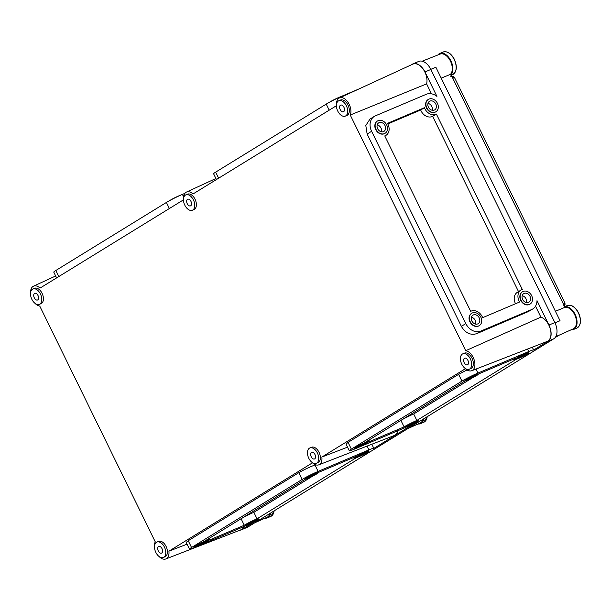 <?xml version="1.0" encoding="UTF-8"?>
<svg xmlns="http://www.w3.org/2000/svg" width="611" height="611" viewBox="0 0 611 611"><rect width="100%" height="100%" fill="white"/><g stroke="black" fill="none" stroke-linecap="round" stroke-linejoin="round"><path stroke-width="0.92" d="M340.991 96.591A7.233 0.527 153.9 0 0 339.128 97.317A7.233 0.527 153.9 0 0 329.596 102.167M169.766 200.523A7.233 0.527 -26.1 0 1 179.298 195.665A7.233 0.527 -26.1 0 1 181.161 194.94M198.628 545.585L205.701 541.797L198.628 545.585M204.929 541.705A7.233 0.527 -26.1 0 1 207.702 540.819A7.233 0.527 -26.1 0 1 204.311 543.003A7.233 0.527 -26.1 0 1 197.483 546.287A7.233 0.527 -26.1 0 1 194.71 547.181A7.233 0.527 -26.1 0 1 198.101 544.997A7.233 0.527 -26.1 0 1 204.929 541.705M207.702 540.819L207.457 540.315A7.233 0.527 153.9 0 0 204.685 541.209A7.233 0.527 153.9 0 0 197.857 544.493A7.233 0.527 153.9 0 0 194.466 546.677L194.71 547.181M309.189 477.55L316.269 473.762L309.189 477.55M315.497 473.67A7.233 0.527 -26.1 0 1 318.262 472.784A7.233 0.527 -26.1 0 1 314.871 474.968A7.233 0.527 -26.1 0 1 308.043 478.253A7.233 0.527 -26.1 0 1 305.279 479.146A7.233 0.527 -26.1 0 1 308.67 476.962A7.233 0.527 -26.1 0 1 315.497 473.67M318.262 472.784L318.018 472.28A7.233 0.527 153.9 0 0 315.253 473.174A7.233 0.527 153.9 0 0 308.425 476.465A7.233 0.527 153.9 0 0 305.034 478.65L305.279 479.146M359.986 456.02L367.066 452.232L359.986 456.02M366.287 452.148A7.233 0.527 -26.1 0 1 369.059 451.254A7.233 0.527 -26.1 0 1 365.668 453.438A7.233 0.527 -26.1 0 1 358.84 456.73A7.233 0.527 -26.1 0 1 356.076 457.616A7.233 0.527 -26.1 0 1 359.459 455.432A7.233 0.527 -26.1 0 1 366.287 452.148M369.059 451.254L368.815 450.758A7.233 0.527 153.9 0 0 366.05 451.644A7.233 0.527 153.9 0 0 359.215 454.935A7.233 0.527 153.9 0 0 355.831 457.12L356.076 457.616M249.425 524.055L256.498 520.267L249.425 524.055M255.726 520.175A7.233 0.527 -26.1 0 1 258.499 519.289A7.233 0.527 -26.1 0 1 255.108 521.473A7.233 0.527 -26.1 0 1 248.28 524.757A7.233 0.527 -26.1 0 1 245.507 525.651A7.233 0.527 -26.1 0 1 248.898 523.467A7.233 0.527 -26.1 0 1 255.726 520.175M258.499 519.289L258.254 518.792A7.233 0.527 153.9 0 0 255.482 519.678A7.233 0.527 153.9 0 0 248.654 522.97A7.233 0.527 153.9 0 0 245.263 525.155L245.507 525.651M318.216 472.677A9.455 0.687 153.9 0 0 319.018 472.181L355.976 456.516A9.455 0.687 153.9 0 0 353.83 458.097A9.455 0.687 153.9 0 0 356.022 457.517M474.174 376.025L467.102 379.813L474.174 376.025M467.873 379.905A7.233 0.527 153.9 0 0 474.701 376.613A7.233 0.527 153.9 0 0 478.092 374.428A7.233 0.527 153.9 0 0 475.32 375.322A7.233 0.527 153.9 0 0 468.492 378.614A7.233 0.527 153.9 0 0 465.108 380.798A7.233 0.527 153.9 0 0 467.873 379.905M478.092 374.428L477.848 373.932A7.233 0.527 153.9 0 0 475.075 374.826A7.233 0.527 153.9 0 0 468.247 378.11A7.233 0.527 153.9 0 0 464.864 380.294L465.108 380.798M363.614 444.06L356.541 447.848L363.614 444.06M357.313 447.939A7.233 0.527 153.9 0 0 364.141 444.648A7.233 0.527 153.9 0 0 367.532 442.463A7.233 0.527 153.9 0 0 364.759 443.357A7.233 0.527 153.9 0 0 357.931 446.641A7.233 0.527 153.9 0 0 354.54 448.825A7.233 0.527 153.9 0 0 357.313 447.939M367.532 442.463L367.287 441.967A7.233 0.527 153.9 0 0 364.515 442.86A7.233 0.527 153.9 0 0 357.687 446.145A7.233 0.527 153.9 0 0 354.296 448.329L354.54 448.825M414.411 422.537L407.338 426.325L414.411 422.537M408.11 426.409A7.233 0.527 153.9 0 0 414.938 423.125A7.233 0.527 153.9 0 0 418.329 420.941A7.233 0.527 153.9 0 0 415.556 421.827A7.233 0.527 153.9 0 0 408.728 425.119A7.233 0.527 153.9 0 0 405.337 427.303A7.233 0.527 153.9 0 0 408.11 426.409M418.329 420.941L418.084 420.437A7.233 0.527 153.9 0 0 415.312 421.33A7.233 0.527 153.9 0 0 408.484 424.622A7.233 0.527 153.9 0 0 405.093 426.806L405.337 427.303M524.971 354.502L517.899 358.29L524.971 354.502M518.67 358.374A7.233 0.527 153.9 0 0 525.498 355.09A7.233 0.527 153.9 0 0 528.889 352.906A7.233 0.527 153.9 0 0 526.117 353.792A7.233 0.527 153.9 0 0 519.289 357.084A7.233 0.527 153.9 0 0 515.905 359.268A7.233 0.527 153.9 0 0 518.67 358.374M528.889 352.906L528.645 352.41A7.233 0.527 153.9 0 0 525.872 353.295A7.233 0.527 153.9 0 0 519.045 356.587A7.233 0.527 153.9 0 0 515.661 358.772L515.905 359.268M515.852 359.169A9.455 0.687 -26.1 0 1 513.66 359.749A9.455 0.687 -26.1 0 1 515.806 358.168L478.841 373.833A9.455 0.687 -26.1 0 1 478.046 374.329M379.118 122.635A5.003 3.987 58.4 0 0 378.69 122.857A5.003 3.987 58.4 0 0 377.766 128.952A5.003 3.987 58.4 0 0 383.509 131.602A5.003 3.987 58.4 0 0 383.937 131.38A5.003 3.987 58.4 0 0 384.861 125.286A5.003 3.987 58.4 0 0 379.118 122.635M384.487 133.595A7.233 5.759 58.4 0 0 385.106 133.274A7.233 5.759 58.4 0 0 386.442 124.476A7.233 5.759 58.4 0 0 378.14 120.642A7.233 5.759 58.4 0 0 377.522 120.963A7.233 5.759 58.4 0 0 376.193 129.761A7.233 5.759 58.4 0 0 384.487 133.595M377.384 121.054A7.233 5.759 58.4 0 0 377.239 121.138A7.233 5.759 58.4 0 0 375.902 129.937A7.233 5.759 58.4 0 0 384.204 133.771A7.233 5.759 58.4 0 0 384.815 133.45A7.233 5.759 58.4 0 0 384.961 133.366M473.334 314.948A5.003 3.987 58.4 0 0 472.906 315.169A5.003 3.987 58.4 0 0 471.982 321.264A5.003 3.987 58.4 0 0 477.726 323.914A5.003 3.987 58.4 0 0 478.153 323.693A5.003 3.987 58.4 0 0 479.077 317.605A5.003 3.987 58.4 0 0 473.334 314.948M478.703 325.907A7.233 5.759 58.4 0 0 479.322 325.594A7.233 5.759 58.4 0 0 480.651 316.788A7.233 5.759 58.4 0 0 472.356 312.954A7.233 5.759 58.4 0 0 471.738 313.275A7.233 5.759 58.4 0 0 470.401 322.073A7.233 5.759 58.4 0 0 478.703 325.907M471.6 313.367A7.233 5.759 58.4 0 0 471.455 313.451A7.233 5.759 58.4 0 0 470.119 322.249A7.233 5.759 58.4 0 0 478.413 326.083A7.233 5.759 58.4 0 0 479.032 325.77A7.233 5.759 58.4 0 0 479.177 325.678M524.131 293.417A5.003 3.987 58.4 0 0 523.703 293.639A5.003 3.987 58.4 0 0 522.779 299.734A5.003 3.987 58.4 0 0 528.523 302.392A5.003 3.987 58.4 0 0 528.95 302.17A5.003 3.987 58.4 0 0 529.874 296.075A5.003 3.987 58.4 0 0 524.131 293.417M529.5 304.385A7.233 5.759 58.4 0 0 530.111 304.064A7.233 5.759 58.4 0 0 531.448 295.266A7.233 5.759 58.4 0 0 523.153 291.424A7.233 5.759 58.4 0 0 522.535 291.745A7.233 5.759 58.4 0 0 521.198 300.551A7.233 5.759 58.4 0 0 529.5 304.385M522.397 291.837A7.233 5.759 58.4 0 0 522.252 291.921A7.233 5.759 58.4 0 0 520.916 300.727A7.233 5.759 58.4 0 0 529.21 304.561A7.233 5.759 58.4 0 0 529.829 304.24A7.233 5.759 58.4 0 0 529.974 304.148M429.915 101.105A5.003 3.987 58.4 0 0 429.487 101.327A5.003 3.987 58.4 0 0 428.563 107.421A5.003 3.987 58.4 0 0 434.306 110.072A5.003 3.987 58.4 0 0 434.734 109.858A5.003 3.987 58.4 0 0 435.658 103.763A5.003 3.987 58.4 0 0 429.915 101.105M435.284 112.065A7.233 5.759 58.4 0 0 435.903 111.752A7.233 5.759 58.4 0 0 437.239 102.946A7.233 5.759 58.4 0 0 428.937 99.112A7.233 5.759 58.4 0 0 428.319 99.433A7.233 5.759 58.4 0 0 426.99 108.231A7.233 5.759 58.4 0 0 435.284 112.065M428.181 99.524A7.233 5.759 58.4 0 0 428.036 99.608A7.233 5.759 58.4 0 0 426.699 108.407A7.233 5.759 58.4 0 0 435.001 112.241A7.233 5.759 58.4 0 0 435.612 111.928A7.233 5.759 58.4 0 0 435.758 111.836M385.174 135.764A9.455 7.531 -121.6 0 1 384.762 135.925L470.691 311.327A9.455 7.531 -121.6 0 1 482.644 317.674L519.61 302.01A9.455 7.531 -121.6 0 1 521.084 290.026A9.455 7.531 -121.6 0 1 522.306 289.454L436.376 114.051A9.455 7.531 -121.6 0 1 435.971 114.234A9.455 7.531 -121.6 0 1 424.424 107.704L387.458 123.369A9.455 7.531 -121.6 0 1 385.984 135.352A9.455 7.531 -121.6 0 1 385.174 135.764M518.518 291.607L432.657 116.342A9.455 7.531 -121.6 0 1 432.252 116.525A9.455 7.531 -121.6 0 1 420.696 109.995L424.424 107.704M314.955 454.492A3.613 2.169 -113 0 0 311.686 452.316A3.613 2.169 -113 0 0 311.236 456.784A3.613 2.169 -113 0 0 314.505 458.968A3.613 2.169 -113 0 0 314.955 454.492M308.799 458.288A8.34 5.01 -113 0 0 316.353 463.321A8.34 5.01 -113 0 0 317.392 452.995A8.34 5.01 -113 0 0 309.838 447.962A8.34 5.01 -113 0 0 308.799 458.288M316.353 463.321L317.987 462.626A8.34 5.01 -113 0 0 319.034 452.3A8.34 5.01 -113 0 0 311.48 447.267L309.838 447.962M190.968 201.401A3.613 2.169 -113 0 0 187.692 199.217A3.613 2.169 -113 0 0 187.241 203.692A3.613 2.169 -113 0 0 190.517 205.876A3.613 2.169 -113 0 0 190.968 201.401M184.812 205.189A8.34 5.01 -113 0 0 192.358 210.23A8.34 5.01 -113 0 0 193.404 199.904A8.34 5.01 -113 0 0 185.851 194.863A8.34 5.01 -113 0 0 184.812 205.189M192.358 210.23L194 209.535A8.34 5.01 -113 0 0 195.039 199.209A8.34 5.01 -113 0 0 187.485 194.168L185.851 194.863M162.007 548.617A3.613 2.169 -113 0 0 158.73 546.433A3.613 2.169 -113 0 0 158.28 550.908A3.613 2.169 -113 0 0 161.548 553.092A3.613 2.169 -113 0 0 162.007 548.617M155.843 552.405A8.34 5.01 -113 0 0 163.397 557.446A8.34 5.01 -113 0 0 164.435 547.12A8.34 5.01 -113 0 0 156.882 542.079A8.34 5.01 -113 0 0 155.843 552.405M163.397 557.446L165.039 556.751A8.34 5.01 -113 0 0 166.077 546.425A8.34 5.01 -113 0 0 158.524 541.384L156.882 542.079M467.911 360.375A3.613 2.169 -113 0 0 464.643 358.191A3.613 2.169 -113 0 0 464.192 362.667A3.613 2.169 -113 0 0 467.461 364.851A3.613 2.169 -113 0 0 467.911 360.375M461.756 364.164A8.34 5.01 -113 0 0 469.309 369.204A8.34 5.01 -113 0 0 470.348 358.878A8.34 5.01 -113 0 0 462.794 353.838A8.34 5.01 -113 0 0 461.756 364.164M469.309 369.204L470.944 368.509A8.34 5.01 -113 0 0 471.99 358.183A8.34 5.01 -113 0 0 464.436 353.143L462.794 353.838M343.924 107.276A3.613 2.169 -113 0 0 340.648 105.1A3.613 2.169 -113 0 0 340.197 109.568A3.613 2.169 -113 0 0 343.474 111.752A3.613 2.169 -113 0 0 343.924 107.276M337.761 111.072A8.34 5.01 -113 0 0 345.314 116.105A8.34 5.01 -113 0 0 346.361 105.779A8.34 5.01 -113 0 0 338.807 100.746A8.34 5.01 -113 0 0 337.761 111.072M345.314 116.105L346.956 115.41A8.34 5.01 -113 0 0 347.995 105.084A8.34 5.01 -113 0 0 340.442 100.051L338.807 100.746M38.012 295.518A3.613 2.169 -113 0 0 34.743 293.333A3.613 2.169 -113 0 0 34.292 297.809A3.613 2.169 -113 0 0 37.561 299.993A3.613 2.169 -113 0 0 38.012 295.518M31.856 299.306A8.34 5.01 -113 0 0 39.41 304.347A8.34 5.01 -113 0 0 40.448 294.021A8.34 5.01 -113 0 0 32.895 288.98A8.34 5.01 -113 0 0 31.856 299.306M39.41 304.347L41.044 303.652A8.34 5.01 -113 0 0 42.083 293.326A8.34 5.01 -113 0 0 34.537 288.285L32.895 288.98M159.059 556.484A10.685 6.416 -113 0 0 165.841 558.95A10.685 6.416 -113 0 0 168.919 551.16L187.05 544.172M244.293 526.399A13.152 7.897 67 0 1 241.169 529.706L165.841 558.95M35.064 303.384A10.685 6.416 -113 0 0 39.761 306.08L155.225 541.774A10.685 6.416 -113 0 0 154.56 545.867M473.189 357.443A10.685 6.416 -113 0 0 465.719 350.714L540.872 317.132A13.152 7.897 67 0 1 548.854 325.128A13.152 7.897 67 0 1 547.082 341.465L471.753 370.709A10.685 6.416 -113 0 0 473.189 357.443M56.602 277.906L53.768 272.116A12.793 0.932 -26.1 0 1 55.838 270.482L166.398 202.447A12.793 0.932 -26.1 0 1 182.406 194.397L184.889 193.351M358.489 89.16L342.236 96.049A12.793 0.932 153.9 0 0 326.228 104.099L215.668 172.134A12.793 0.932 153.9 0 0 213.598 173.768L216.431 179.558M411.096 64.949L412.234 64.247A13.35 8.012 67 0 1 412.883 63.911A13.35 8.012 67 0 1 424.966 71.976L436.918 96.37A12.793 10.188 58.4 0 0 426.211 94.308L375.414 115.838A12.793 10.188 58.4 0 0 374.322 116.396A12.793 10.188 58.4 0 0 371.61 131.289L465.819 323.601A12.793 10.188 58.4 0 0 480.857 331.07L531.654 309.54A12.793 10.188 58.4 0 0 532.746 308.975A12.793 10.188 58.4 0 0 537.008 300.673L548.953 325.067A13.35 8.012 67 0 1 547.937 341.259L533.632 350.065A12.793 0.932 153.9 0 0 533.64 349.958A12.793 0.932 153.9 0 0 528.736 351.531L477.947 373.061A12.793 0.932 153.9 0 0 461.931 381.111L351.371 449.138A12.793 0.932 153.9 0 0 349.301 450.781A12.793 0.932 153.9 0 0 354.204 449.2L355.571 448.619M426.608 83.875L350.256 115.021A10.685 6.416 -113 0 0 348.285 102.701A10.685 6.416 -113 0 0 339.418 97.943L412.83 64.147A13.152 7.897 67 0 1 423.24 69.264A13.152 7.897 67 0 1 426.608 83.875L431.473 93.804M183.521 198.651A10.685 6.416 -113 0 1 186.47 192.06A10.685 6.416 -113 0 1 193 193.977L336.417 105.726M356.503 457.593L257.032 518.808A9.455 0.687 153.9 0 0 244.27 525.254L207.679 540.766M207.648 540.712A9.455 0.687 153.9 0 0 209.458 539.337A9.455 0.687 153.9 0 0 205.418 540.682L305.363 479.177M367.509 442.417L404.1 426.906A9.455 0.687 -26.1 0 1 416.862 420.46L516.333 359.245M465.192 380.829L365.241 442.333A9.455 0.687 -26.1 0 1 369.288 440.989A9.455 0.687 -26.1 0 1 367.478 442.364M412.883 63.911L418.779 61.413A13.35 8.012 67 0 1 430.862 69.471L554.857 322.57A13.35 8.012 67 0 1 553.841 338.754L247.929 526.995A13.35 8.012 67 0 1 247.279 527.331L241.383 529.829A13.35 8.012 67 0 1 239.894 530.203M359.604 446.916L405.001 427.677A12.793 0.932 153.9 0 0 406.246 427.135M414.655 423.27L373.802 448.413A12.793 0.932 -26.1 0 0 373.81 448.306A12.793 0.932 -26.1 0 0 368.914 449.887L318.117 471.409A12.793 0.932 -26.1 0 0 302.101 479.459L191.541 547.494A12.793 0.932 -26.1 0 0 189.471 549.129A12.793 0.932 -26.1 0 0 194.374 547.555L195.749 546.975M246.416 525.483A12.793 0.932 -26.1 0 1 245.171 526.025L199.774 545.264M254.825 521.626L242.032 529.493A13.35 8.012 67 0 1 241.383 529.829M397.723 430.763A13.152 7.897 67 0 1 394.126 435.582L318.797 464.834A10.685 6.416 -113 0 0 321.875 457.036L465.429 368.7A10.685 6.416 -113 0 0 471.753 370.709M189.471 549.129L186.187 542.423L188.226 540.727L298.787 472.693C303.369 470.012 308.761 467.438 314.955 464.963L315.497 464.757M318.797 464.834A10.685 6.416 -113 0 1 312.481 462.817L168.919 551.16M535.511 306.18L540.872 317.132M350.256 115.021L465.719 350.714M374.322 116.396L370.006 119.053L365.806 125.507L367.135 134.038L461.351 326.35C465.345 333.003 470.417 335.454 476.557 333.713L528.286 311.61L532.746 308.975M30.565 292.768A10.685 6.416 -113 0 1 33.513 286.177A10.685 6.416 -113 0 1 40.043 288.094L183.46 199.85M347.529 447.153L321.875 457.036M467.041 369.945L458.617 374.344L348.056 442.379L346.017 444.075L349.301 450.781M339.418 97.943A10.685 6.416 -113 0 0 336.478 104.527M432.657 116.342L436.376 114.051M515.554 303.728A9.455 7.531 -121.6 0 1 517.357 292.318L521.084 290.026M420.696 109.995L387.786 123.941M432.221 110.27A5.003 3.987 58.4 0 0 427.99 103.381M526.438 302.582A5.003 3.987 58.4 0 0 522.199 295.693M475.641 324.105A5.003 3.987 58.4 0 0 471.409 317.224M381.424 131.793A5.003 3.987 58.4 0 0 377.193 124.911M400.64 420.551L400.931 420.429A9.455 0.687 -26.1 0 1 413.685 413.983L472.815 377.598M478.062 374.367L479.131 373.711M413.685 413.983L416.862 420.46M400.931 420.429L404.1 426.906M312.985 475.946L253.855 512.331L257.032 518.808M253.855 512.331A9.455 0.687 153.9 0 0 241.101 518.777L244.27 525.254M319.301 472.059L318.232 472.715M563.548 305.164A2.223 1.497 -118.9 0 0 563.151 303.522L564.671 307.448A11.54 6.927 67 0 1 574.615 314.589A11.54 6.927 67 0 1 573.263 328.84L558.905 335.294M422.224 61.199L440.073 54.096A11.54 6.927 67 0 1 450.429 61.1A11.54 6.927 67 0 1 450.467 74.336L441.203 78.132M269.986 513.423A11.54 6.927 67 0 1 267.122 517.219L254.856 522.733M423.056 419.23A11.54 6.927 67 0 1 420.192 423.026L407.927 428.548M430.808 69.364L435.864 67.233L560.05 320.729L554.994 322.86M555.804 336.646L559.141 335.149L555.147 337.608M555.414 311.274L564.671 307.448M450.467 74.336L452.659 77.987C454.783 77.383 455.05 77.391 453.477 78.017M451.651 76.742A2.223 1.466 74.1 0 1 452.659 77.987L563.151 303.522C565.076 302.521 565.389 302.628 564.106 303.835A2.223 1.688 37.8 0 1 564.228 305.897L564.228 305.897C564.976 305.569 565.198 304.561 564.885 302.873L454.5 77.559C453.057 76.115 451.812 75.802 450.765 76.604M450.803 75.016A12.235 7.347 -113 0 0 450.765 60.558A12.235 7.347 -113 0 0 439.821 53.44A12.235 7.347 -113 0 0 439.225 53.745A12.235 7.347 -113 0 0 437.904 54.959M264.998 518.174A12.235 7.347 -113 0 0 267.419 517.853A12.235 7.347 -113 0 0 268.015 517.54A12.235 7.347 -113 0 0 270.734 512.965M418.061 423.981A12.235 7.347 -113 0 0 420.49 423.66A12.235 7.347 -113 0 0 421.086 423.354A12.235 7.347 -113 0 0 423.805 418.772M571.132 329.795A12.235 7.347 -113 0 0 573.561 329.466A12.235 7.347 -113 0 0 574.157 329.161A12.235 7.347 -113 0 0 575.447 315.108A12.235 7.347 -113 0 0 564.358 306.806M547.937 341.259L553.841 338.754M242.032 529.493L247.929 526.995M424.966 71.976L430.862 69.471M548.953 325.067L554.857 322.57M528.286 311.61L531.654 309.54M367.135 134.038L371.61 131.289M461.351 326.35L465.819 323.601M476.557 333.713L480.857 331.07M527.53 349.057L528.736 351.531M475.984 369.067L477.947 373.061M458.617 374.344L461.931 381.111M348.056 442.379L351.371 449.138M367.058 446.099L368.914 449.887M314.955 464.963L318.117 471.409M298.787 472.693L302.101 479.459M188.226 540.727L191.541 547.494M58.809 276.554L55.838 270.482M169.369 208.519L166.398 202.447M183.598 196.826L182.406 194.397M218.639 178.198L215.668 172.134M329.199 110.171L326.228 104.099M342.473 96.538L342.236 96.049M443.097 52.05C447.374 50.95 451.132 53.386 454.393 59.374C457.44 66.675 456.868 71.747 452.652 74.588A12.235 7.347 -113 0 0 453.247 74.282A12.235 7.347 -113 0 0 454.179 59.443A12.235 7.347 -113 0 0 443.097 52.05L439.821 53.44M274.286 510.781L270.696 516.463A12.235 7.347 -113 0 0 271.292 516.158A12.235 7.347 -113 0 0 274.118 510.888M427.349 416.587L423.767 422.27A12.235 7.347 -113 0 0 424.362 421.964A12.235 7.347 -113 0 0 427.181 416.694M567.283 305.546C571.56 304.446 575.318 306.882 578.579 312.87C581.626 320.172 581.053 325.243 576.837 328.084A12.235 7.347 -113 0 0 577.433 327.771A12.235 7.347 -113 0 0 578.365 312.939A12.235 7.347 -113 0 0 567.283 305.546L564.35 306.791M353.555 457.54L353.83 458.097M513.385 359.192L513.66 359.749M186.47 192.06L215.92 178.504M33.513 286.177L55.662 275.981M384.831 136.062L385.984 135.352M532.296 347.208L533.64 349.958M368.853 440.111L369.288 440.989M371.824 444.243L373.81 448.306M209.023 538.459L209.458 539.337M450.949 75.306L452.652 74.588M267.419 517.853L270.696 516.463M420.49 423.66L423.767 422.27M573.561 329.466L576.837 328.084"/></g></svg>
